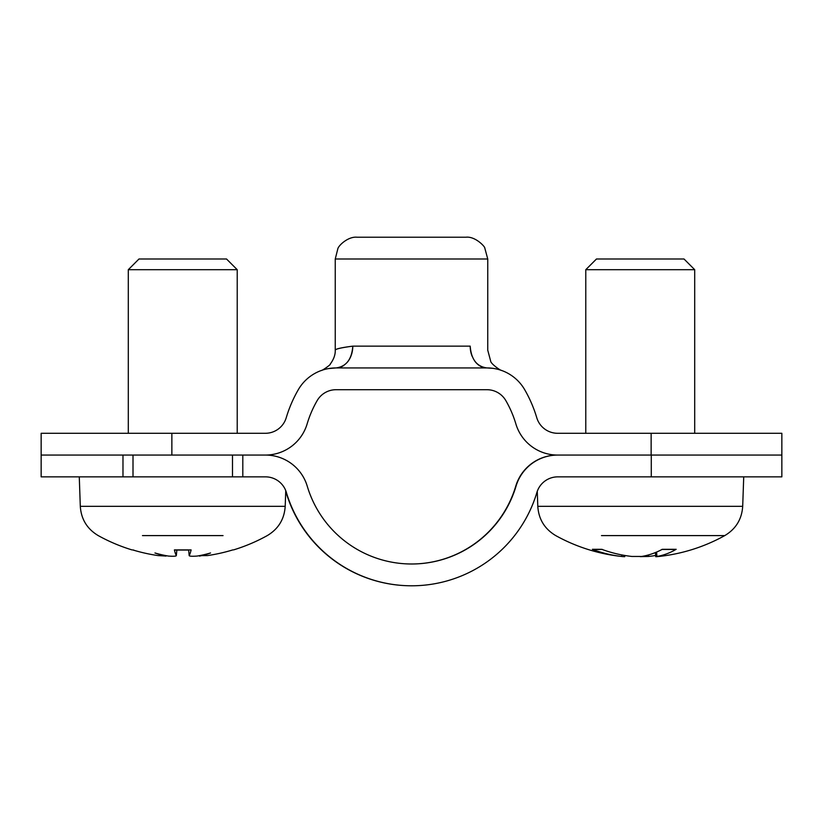 <?xml version="1.0" encoding="UTF-8"?>
<svg xmlns="http://www.w3.org/2000/svg" width="823" height="823" viewBox="0 0 823 823"><rect width="100%" height="100%" fill="white"/><g stroke="black" fill="none" stroke-linecap="round" stroke-linejoin="round"><path stroke-width="1.23" d="M651.137 433.289L651.137 455.068L781.85 455.068L781.85 433.289L557.644 433.289A21.789 21.789 0 0 1 536.761 417.724A130.713 130.713 0 0 0 524.704 389.711A43.568 43.568 0 0 0 486.969 367.932C476.784 366.626 471.198 359.363 470.2 346.144C493.43 350.629 493.43 350.629 470.2 346.144L352.8 346.144C351.802 359.363 346.205 366.626 336.031 367.932A21.789 16.769 -90 0 0 343.767 365.474M328.655 368.56L336.031 367.932A43.568 43.568 0 0 0 298.296 389.711A130.713 130.713 0 0 0 286.239 417.724A21.789 21.789 0 0 1 265.356 433.289L41.15 433.289L41.15 476.856L122.977 476.856L122.977 455.068L41.15 455.068L265.356 455.068A43.568 43.568 0 0 0 307.113 423.948A108.924 108.924 0 0 1 317.164 400.606A21.789 21.789 0 0 1 336.031 389.711L486.969 389.711A21.789 21.789 0 0 1 505.836 400.606A108.924 108.924 0 0 1 515.887 423.948A43.568 43.568 0 0 0 557.644 455.068L557.778 455.068A43.568 43.568 90 0 0 516.021 486.198A108.924 108.924 -90 0 1 307.257 486.198A43.568 43.568 90 0 0 265.5 455.068L242.806 455.068L242.806 476.856L242.806 455.068M465.057 237.219L357.943 237.219M499.664 369.825L501.66 370.463C501.022 370.947 490.724 363.817 490.652 361.06L487.741 350.156L487.751 258.998L335.249 258.998L335.249 350.145C335.496 348.952 341.339 347.615 352.8 346.144C341.308 347.676 335.465 349.014 335.259 350.145C335.414 354.734 333.737 359.384 330.229 364.105C331.453 364.239 321.474 371.173 321.392 370.443L323.357 369.815M474.665 360.958A21.789 16.769 90 0 0 486.969 367.932L492.812 368.323M501.125 370.288L500.6 370.103M470.2 346.154A21.789 16.769 90 0 0 472.083 356.194M347.429 362.12A21.789 16.769 -90 0 0 352.8 346.144M322.379 370.113L321.844 370.309M486.969 367.932L336.031 367.932M487.751 258.998L484.798 248.062C485.097 246.725 475.262 236.139 465.962 237.219L357.038 237.219C348.314 236.314 338.809 245.223 337.862 248.659L335.249 258.998M122.977 455.068L133.007 455.068L133.007 476.856M232.498 476.856L232.498 455.068L242.662 455.068M651.281 455.068L651.281 476.856L557.778 476.856A21.789 21.789 90 0 0 536.905 492.421A130.713 130.713 -90 0 1 286.373 492.421A21.789 21.789 90 0 0 265.5 476.856L122.977 476.856M557.644 455.068L557.5 455.068A43.568 43.568 -90 0 0 515.743 486.198A108.924 108.924 90 0 1 411.5 564.002M651.137 455.068L557.778 455.068M651.281 476.856L781.85 476.856L781.85 455.068M411.634 585.781L411.366 585.781A130.713 130.713 -90 0 1 286.095 492.421A21.789 21.789 90 0 0 285.735 491.29M603.907 258.998L596.469 258.998L585.781 269.697L694.705 269.697L684.016 258.998L603.907 258.998M593.29 549.466L592.385 549.301A174.188 143.439 98.8 0 0 621.663 556.461L624.729 556.708L624.842 555.474M601.479 535.598L724.765 535.598A174.281 174.281 0 0 1 657.32 556.626L655.766 556.708L656.908 556.461A174.188 95.777 -96 0 0 676.177 549.301L675.58 549.466M676.177 549.301L662.34 549.301A174.188 97.649 96 0 1 641.652 556.461L631.91 556.461A174.188 144.694 -99 0 1 601.664 549.301L592.385 549.301M623.165 556.626A174.281 174.281 0 0 1 555.731 535.598C544.631 528.973 538.654 519.22 537.8 506.33L742.696 506.33C741.842 519.22 735.865 528.973 724.765 535.598L679.006 535.598M640.243 556.626L648.586 556.461A174.188 144.694 99 0 0 655.653 555.474M226.531 258.998L138.984 258.998L128.295 269.697L237.219 269.697L226.531 258.998M128.295 269.697L128.295 433.289M174.497 550.052L174.404 549.898A173.931 16.501 95 0 0 176.328 555.576L176.852 550.052L188.662 550.052L189.177 555.576A173.931 16.501 -95 0 0 191.101 549.898L174.497 550.052M191.101 549.898L174.404 549.898M142.461 535.598L223.043 535.598M207.509 555.576A173.931 172.48 132.6 0 0 232.333 550.052L232.858 549.898A173.931 172.48 132.6 0 1 207.509 555.576L199.413 555.659M190.257 556.122L191.111 556.214M192.171 556.255L193.426 556.266M194.804 556.225L196.409 556.122M133.707 550.052L133.161 550.052A173.931 172.48 -132.6 0 0 158.006 555.576L166.061 556.07A172.192 111.671 -76.8 0 1 154.971 552.974A172.192 127.606 75 0 0 168.468 556.07L169.096 556.122M170.711 556.225L172.089 556.266M173.344 556.255L174.394 556.214M175.248 556.122L175.896 555.988M158.006 555.576A173.931 172.48 -132.6 0 1 132.647 549.898L133.017 550.052M176.811 550.052L176.328 555.576C176.132 556.266 173.509 556.43 168.468 556.07M199.392 555.659L199.433 556.111A172.192 111.671 76.8 0 0 210.534 552.974A172.192 127.606 -75 0 1 197.036 556.07C191.985 556.43 189.362 556.266 189.177 555.576L188.662 550.052M79.275 476.856L80.304 506.33C81.158 519.22 87.135 528.973 98.235 535.598A174.281 174.281 0 0 0 131.958 549.898M171.863 455.068L171.863 433.289M648.586 556.461L648.658 554.887M656.908 556.461L656.589 552.058M621.663 556.461L621.735 554.908M233.547 549.898A174.281 174.281 0 0 0 267.269 535.598C278.369 528.973 284.346 519.22 285.2 506.33L80.304 506.33M328.747 368.539L333.284 368.015M694.705 433.289L694.705 269.697M585.781 433.289L585.781 269.697M593.321 549.466L602.559 549.466M661.764 549.466L675.529 549.466M742.696 506.33L743.725 476.856M537.8 506.33L537.265 491.29M655.756 556.708L655.396 552.552M237.219 433.289L237.219 269.697M285.2 506.33L285.756 490.621"/></g></svg>
